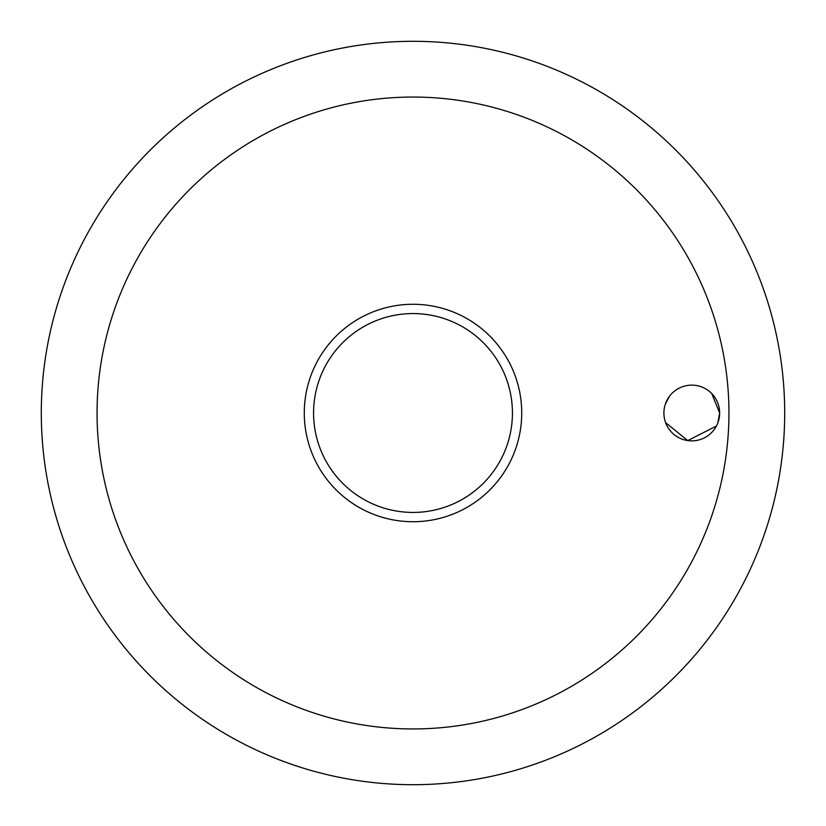<?xml version="1.0" encoding="UTF-8"?>
<svg xmlns="http://www.w3.org/2000/svg" width="826" height="826" viewBox="0 0 826 826"><rect width="100%" height="100%" fill="white"/><g stroke="black" fill="none" stroke-linecap="round" stroke-linejoin="round"><path stroke-width="1.24" d="M97.055 413A315.945 315.945 0 0 0 413 728.945A315.945 315.945 0 0 0 728.945 413A315.945 315.945 0 0 0 413 97.055A315.945 315.945 0 0 0 97.055 413M41.3 413A371.7 371.7 0 0 0 413 784.7A371.7 371.7 0 0 0 784.7 413A371.7 371.7 0 0 0 413 41.3A371.7 371.7 0 0 0 41.3 413A371.7 371.7 0 0 0 413 784.7A371.7 371.7 0 0 0 784.7 413A371.7 371.7 0 0 0 413 41.3A371.7 371.7 0 0 0 41.3 413M717.825 422.922L719.653 413A27.877 27.877 0 0 1 691.775 440.877A27.877 27.877 0 0 1 663.898 413A27.877 27.877 0 0 1 691.775 385.123A27.877 27.877 0 0 1 719.653 413L711.723 393.527M669.143 396.728L665.271 404.358M413 521.722A108.722 108.722 0 0 0 521.722 413A108.722 108.722 0 0 0 413 304.278A108.722 108.722 0 0 0 304.278 413A108.722 108.722 0 0 0 413 521.722A108.722 108.722 0 0 1 304.278 413A108.722 108.722 0 0 1 413 304.278M665.611 422.623L687.759 440.588L716.431 426.01M512.43 413A99.43 99.43 0 0 0 413 313.57A99.43 99.43 0 0 0 313.57 413A99.43 99.43 0 0 0 413 512.43A99.43 99.43 0 0 0 512.43 413"/></g></svg>
